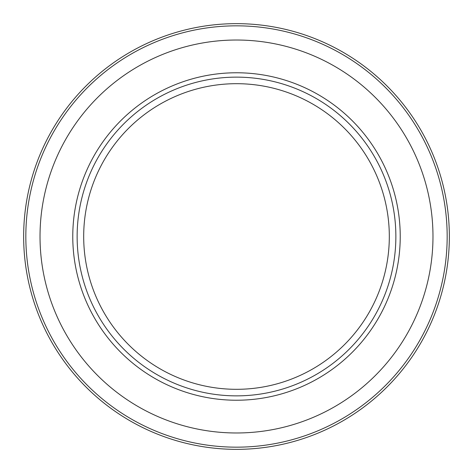 <?xml version="1.0" encoding="UTF-8"?>
<svg xmlns="http://www.w3.org/2000/svg" width="473" height="473" viewBox="0 0 473 473"><rect width="100%" height="100%" fill="white"/><g stroke="black" fill="none" stroke-linecap="round" stroke-linejoin="round"><path stroke-width="0.71" d="M236.5 449.35A212.85 212.85 0 0 0 449.35 237.079A212.85 212.85 0 0 0 237.653 23.656A212.85 212.85 0 0 0 236.5 23.65A212.85 212.85 0 0 0 23.65 235.921A212.85 212.85 0 0 0 235.347 449.344A212.85 212.85 0 0 0 236.5 449.35A212.85 212.85 0 0 1 235.347 449.344M236.5 400.229A163.729 163.729 0 0 0 400.229 237.079A163.729 163.729 0 0 0 237.653 72.771A163.729 163.729 0 0 0 236.5 72.771A163.729 163.729 0 0 0 72.771 235.921A163.729 163.729 0 0 0 235.347 400.229A163.729 163.729 0 0 0 236.5 400.229A163.729 163.729 0 0 1 235.347 400.229M236.5 83.686A152.814 152.814 0 0 0 83.686 236.5A152.814 152.814 0 0 0 236.5 389.314A152.814 152.814 0 0 0 389.314 236.5A152.814 152.814 0 0 0 236.5 83.686M236.5 447.168A210.668 210.668 0 0 0 447.168 237.074A210.668 210.668 0 0 0 237.641 25.838A210.668 210.668 0 0 0 236.5 25.832A210.668 210.668 0 0 0 25.832 235.926A210.668 210.668 0 0 0 235.359 447.162A210.668 210.668 0 0 0 236.5 447.168M236.5 395.866A159.366 159.366 0 0 0 395.866 237.062A159.366 159.366 0 0 0 236.5 77.134A159.366 159.366 0 0 0 77.134 235.938A159.366 159.366 0 0 0 236.5 395.866M236.5 40.022A196.478 196.478 0 0 0 40.022 236.5A196.478 196.478 0 0 0 236.5 432.978A196.478 196.478 0 0 0 432.978 236.5A196.478 196.478 0 0 0 236.5 40.022"/></g></svg>
